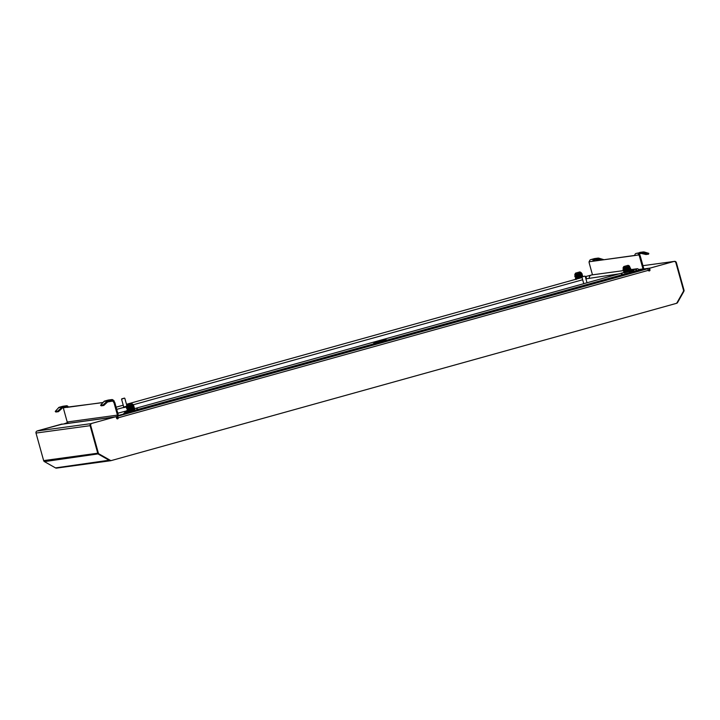 <?xml version="1.0" encoding="UTF-8"?>
<svg xmlns="http://www.w3.org/2000/svg" width="720" height="720" viewBox="0 0 720 720"><rect width="100%" height="100%" fill="white"/><g stroke="black" fill="none" stroke-linecap="round" stroke-linejoin="round"><path stroke-width="1.08" d="M111.456 460.512L110.889 460.674A1.683 1.683 -97.8 0 1 110.664 460.719L56.565 468.108A1.683 1.683 -97.8 0 1 55.503 467.901L44.433 461.619A1.683 1.683 -97.8 0 1 43.641 460.602L36 433.062A1.683 1.683 -97.8 0 1 37.17 430.992L60.921 424.386A1.683 1.683 -97.8 0 1 61.146 424.332L114.75 417.015M649.575 268.74A1.683 1.683 82.2 0 0 649.368 270.099L649.566 270.81M676.134 303.426L676.575 303.309A1.683 1.683 82.2 0 0 677.592 302.508L683.847 291.402A1.683 1.683 82.2 0 0 684 290.124L676.359 262.584A1.683 1.683 82.2 0 0 674.289 261.414L674.091 261.468M110.664 460.719A1.683 1.683 -97.8 0 1 109.611 460.512L98.532 454.23A1.683 1.683 -97.8 0 1 97.74 453.213L90.108 425.682A1.683 1.683 -97.8 0 1 91.278 423.603L91.512 423.54M116.298 417.15A1.683 1.683 -97.8 0 1 117.099 418.167L117.288 418.869M63.702 423.99L67.518 422.586M37.305 430.956A1.8 1.791 -97.8 0 1 37.737 430.767L37.8 430.758A1.8 1.791 82.2 0 0 37.404 430.929M62.037 424.215L37.737 430.767M61.983 424.035L37.8 430.758M117.684 418.824L117.27 417.096L118.161 417.816A0.846 0.837 82.2 0 1 117.504 418.878M91.971 423.36A1.8 1.791 82.2 0 0 90.729 425.574L98.307 452.925A1.8 1.791 -97.8 0 0 99.153 454.005L110.268 460.305A1.8 1.791 82.2 0 0 111.627 460.476L675.972 303.48A1.8 1.791 -97.8 0 0 677.052 302.634L683.325 291.501A1.8 1.791 82.2 0 0 683.487 290.133L675.9 262.791A1.8 1.791 82.2 0 0 673.695 261.531L649.512 268.263L649.962 269.883A0.846 0.837 82.2 0 1 649.269 270.945A0.846 0.837 82.2 0 1 648.342 270.342L647.766 268.731L647.163 268.812L117.045 416.286L117.648 416.205L118.224 417.807A0.846 0.837 -97.8 0 1 117.531 418.869A0.846 0.837 -97.8 0 1 116.613 418.257L116.091 416.646L91.908 423.369L116.154 416.637M649.512 268.263L649.899 269.892A0.846 0.837 -97.8 0 1 649.233 270.954M649.449 268.272L673.632 261.54A1.8 1.791 -97.8 0 1 673.902 261.495L673.866 261.495M111.33 460.539L111.393 460.53A1.8 1.791 -97.8 0 1 110.205 460.314L99.09 454.014A1.8 1.791 82.2 0 1 98.244 452.934L90.666 425.583A1.8 1.791 -97.8 0 1 91.908 423.369M647.154 268.812L117.045 416.286L117.621 418.842M579.897 271.908L575.577 273.114L579.897 271.908L581.292 272.691L574.794 274.491L575.091 275.589L581.472 273.375L581.283 272.691M577.377 275.481L574.758 276.075L579.852 274.311M575.262 276.201L574.983 276.885L575.496 277.02L581.04 274.914M579.132 276.417L577.728 276.75M575.487 277.011L581.877 274.806M577.827 277.101L582.084 275.607L575.406 278.397L582.651 275.94L582.381 276.633L575.631 279.216L582.012 277.137M579.357 277.227L575.712 277.83M581.985 277.299L580.752 277.56M579.429 277.479L575.406 278.406L582.309 276.417M581.958 277.515L578.178 278.37M581.643 274.014L579.771 274.041M575.325 276.399L581.652 273.996M581.013 277.839L582.039 277.488M582.327 276.822L581.607 276.975M575.721 277.497L582.282 275.238M574.956 276.777L580.932 274.536M575.271 275.868L580.707 273.726M575.631 279.216L581.976 277.218M575.433 278.505L582.687 276.075M575.55 277.209L582.471 275.238M574.983 276.885L582.057 274.428M575.1 275.589L582.012 273.636M131.499 403.488L127.17 404.685L131.499 403.488L132.885 404.271L126.405 406.062L126.693 407.169L132.309 405.297M128.979 407.052L126.36 407.646L131.445 405.882M126.864 407.781L126.576 408.456L127.098 408.591L132.633 406.494M126.918 407.979L132.534 406.116M130.734 407.988L129.33 408.321M127.089 408.591L133.884 406.818M129.429 408.681L133.686 407.187L134.478 408.33L133.209 408.546M130.959 408.807L127.368 409.599L133.74 407.385M131.031 409.05L126.999 409.977L127.764 411.03L132.354 409.131M133.56 409.095L129.78 409.95M127.602 410.409L133.965 408.204M127.764 411.03L132.498 409.68M126.693 407.16L133.236 405.558M126.576 408.456L133.461 406.368M127.548 410.202L133.911 407.997M127.251 410.895L134.514 408.456L134.208 409.023M132.534 409.959L134.712 409.149M127.224 410.787L134.478 408.33M127.314 409.401L126.999 409.977L134.262 407.529M127.323 409.068L134.037 406.719M126.549 408.348L133.803 405.891M126.324 407.538L133.578 405.081M134.415 409.428L125.379 411.894L124.353 413.226M127.026 410.085L134.289 407.646M127.143 408.789L134.073 406.818M133.614 405.207L131.373 405.621M628.146 265.329L623.817 266.526L628.146 265.329L629.532 266.112L623.052 267.903M625.617 268.893L622.998 269.487L628.092 267.723M623.817 266.526L623.034 267.912L623.34 269.001L628.947 267.138M623.511 269.613L623.223 270.297L623.736 270.432L629.28 268.326M627.381 269.829L625.968 270.162M623.736 270.432L630.531 268.65M626.067 270.522L630.333 269.019M627.606 270.639L624.024 271.431L630.387 269.226L631.125 270.171L629.847 270.387M627.669 270.891L623.646 271.818L624.411 272.871L628.992 270.972M624.186 272.052L630.558 269.838M630.198 270.927L626.418 271.791M624.411 272.862L629.145 271.521M623.52 269.289L629.883 267.399M623.574 269.811L629.172 267.948M623.223 270.297L630.108 268.209M623.97 270.909L630.342 269.028M624.249 272.25L630.612 270.036M623.898 272.736L630.783 270.648M629.181 271.8L631.359 270.99M623.871 272.628L630.981 270.279M623.961 271.242L623.646 271.818L630.909 269.37M623.79 270.63L630.684 268.551M623.196 270.189L630.306 267.84M623.34 269.001L628.02 267.453M631.062 271.26L633.375 270.576L634.932 271.179M623.673 271.917L630.927 269.487M385.596 339.588L374.238 342.738L385.596 339.588L387.036 340.137M377.955 341.712L381.906 340.614L377.955 341.712M631.386 271.098L633.393 270.576M134.739 409.248L125.379 411.894M107.937 401.625L103.788 405.477L103.194 404.883L107.334 401.031L108.108 401.49L107.685 400.761A1.683 1.683 -97.8 0 1 108.09 400.59L111.528 399.627A1.683 1.683 -97.8 0 1 113.598 400.806L114.822 402.552L118.242 414.9A0.846 0.837 82.2 0 0 119.277 415.485L124.101 414.324M115.155 416.907L69.057 423.198A1.683 1.683 -97.8 0 1 67.203 421.983L117.432 415.125L114.012 402.777L112.788 401.031A0.846 0.837 -97.8 0 0 111.753 400.446L108.315 401.4A0.846 0.837 -97.8 0 0 108.108 401.49M111.753 399.582L108.297 400.059A1.683 1.683 82.2 0 0 108.081 400.104L104.634 401.058A1.683 1.683 82.2 0 0 104.238 401.229L100.584 405.234L101.178 405.801M58.437 411.669L57.834 411.075L61.983 407.223L62.586 407.817L58.437 411.669L55.845 412.02L55.233 411.426L58.878 407.421A1.683 1.683 82.2 0 1 59.283 407.25L62.721 406.296A1.683 1.683 82.2 0 1 62.946 406.251L66.393 405.774A1.683 1.683 -97.8 0 1 68.238 406.998L102.816 402.615M66.393 405.774A1.683 1.683 -97.8 0 0 66.168 405.819L62.73 406.782A1.683 1.683 -97.8 0 0 62.325 406.953L62.757 407.673A0.846 0.837 -97.8 0 1 62.955 407.592L66.393 406.638A0.846 0.837 -97.8 0 1 67.428 407.223L67.491 407.439M634.905 255.411L593.028 261.243A1.683 1.683 -97.8 0 1 594.198 259.164L597.852 258.147A1.683 1.683 -97.8 0 1 598.077 258.102L594.621 258.57A1.683 1.683 82.2 0 0 594.405 258.615L590.742 259.632A1.683 1.683 82.2 0 0 589.581 261.711L634.932 255.519A1.683 1.683 82.2 0 1 636.102 253.44L643.203 251.955L639.549 252.972A1.683 1.683 -97.8 0 0 638.379 255.051L639.189 254.826A0.846 0.837 -97.8 0 1 639.774 253.782L643.428 252.765A0.846 0.837 -97.8 0 1 643.644 252.738L644.076 251.946L643.644 252.738M598.077 258.102A1.683 1.683 -97.8 0 1 598.284 258.084L598.293 258.93A0.846 0.837 -97.8 0 0 598.077 258.957L594.423 259.974A0.846 0.837 -97.8 0 0 593.838 261.018M112.788 401.031L107.595 401.967M67.203 421.983L63.783 409.635L63.459 407.988L63.981 407.691A0.846 0.837 82.2 0 0 63.801 407.358M634.932 255.519L639.189 254.826M639.774 254.745L640.35 256.356L639.54 256.581L638.964 254.97M643.725 269.766A1.683 1.683 82.2 0 0 643.779 268.695L640.35 256.356M641.529 270.378L639.153 270.972M641.511 270.315L643.023 269.964M640.305 270.243L643.032 269.964M124.038 414.207L123.813 413.388L126.306 412.668L635.913 270.9L638.847 270.117L639.171 271.035M123.813 413.388L124.047 414.207M124.164 414.306L123.849 413.388L638.847 270.117M642.384 269.964A0.846 0.837 82.2 0 0 642.969 268.92L639.54 256.581M589.581 261.711L588.996 261.792L589.32 263.43L592.479 274.842M117.432 415.125A1.683 1.683 82.2 0 0 118.035 416.007M113.661 401.022L112.851 401.247M109.368 401.607L107.73 401.832M102.942 402.489L68.301 407.214M643.203 251.955A1.683 1.683 -97.8 0 1 643.428 251.91L639.981 252.378A1.683 1.683 82.2 0 0 639.756 252.423M598.293 258.93L598.716 258.138L603.423 259.533M641.115 253.413L645.984 254.511L648.567 254.16L643.041 252.882M644.076 251.946L648.783 253.341M601.974 259.902L597.681 259.065M595.755 259.605L598.788 260.343M58.536 407.691L62.325 406.953M103.887 401.499L107.685 400.761M57.834 411.075L55.251 411.426L55.827 411.993M103.788 405.477L101.205 405.828L100.584 405.234M103.194 404.883L100.602 405.234M585.918 278.847L618.948 273.888M116.712 409.374L123.57 407.466M133.047 404.829L582.669 279.747M123.741 414.009L118.629 415.395M637.515 268.695A2.88 2.871 82.2 0 0 637.488 268.704L640.431 270.198L639.045 270.63M584.865 276.129L582.165 276.876M124.263 398.16L121.761 398.844L124.263 398.16M124.47 398.097L121.563 399.195L123.741 407.043L126.459 406.305L123.984 406.971M123.471 407.124L123.624 407.664L126.603 406.854M109.836 460.116L55.503 467.901M98.784 453.798L44.433 461.619M60.921 424.386L114.642 417.051M36 433.062L90.108 425.682M37.17 430.992L91.278 423.603M43.641 460.602L97.74 453.213M648.315 270.243L649.368 270.099M643.824 268.938L650.151 268.074M674.514 261.369L642.942 265.68L674.289 261.414M647.766 268.731L117.648 416.205M648.342 270.342L118.161 417.816M117.432 417.915L118.134 417.726M104.634 401.058L108.09 400.59M111.528 399.627L108.081 400.104M59.283 407.25L62.73 406.782M66.168 405.819L62.721 406.296M67.428 407.223L63.981 407.691M639.765 269.361L642.969 268.92M589.554 261.639L588.996 261.792L589.554 261.639M113.427 401.166L114.237 400.941M114.822 402.552L114.012 402.777M590.742 259.632L594.198 259.164M636.102 253.44L639.549 252.972M594.405 258.615L597.852 258.147M585.306 276.651L591.741 274.941A2.88 2.871 82.2 0 0 589.266 277.938M585.828 276.507L586.638 278.64M117.846 413.469A2.88 2.871 -97.8 0 1 119.115 412.893L124.407 411.462L124.884 412.533M632.691 270.738L632.385 270.153L630.558 270.657M630.81 269.613L637.488 268.704A2.88 2.871 82.2 0 0 636.759 268.902M575.577 273.114L574.794 274.491M581.688 274.185L582.246 274.428M581.463 273.375L582.021 273.618M575.658 279.324L576.171 279.45M582.363 276.624L582.876 276.759M582.138 275.814L582.651 275.94M581.913 274.995L582.426 275.13M127.17 404.685L126.387 406.071M132.885 404.271L133.083 404.964M629.532 266.112L629.721 266.796M622.026 273.726L621.009 275.049M136.755 408.735L138.285 409.338M116.19 416.763L117.063 416.646M374.238 342.738L373.302 343.962M648.585 254.151L648.801 253.332M116.1 407.178L123.228 405.198M126.477 404.289L582.057 277.551M119.151 412.884L117.738 413.073M624.024 272.475L133.911 408.816M127.377 410.643L124.407 411.462M635.013 271.692L636.885 268.857L632.385 270.153M591.741 274.941L623.772 270.576M583.758 283.68L581.967 277.227M587.007 282.771L585.216 276.318M126.783 405.387L124.812 398.295"/></g></svg>
